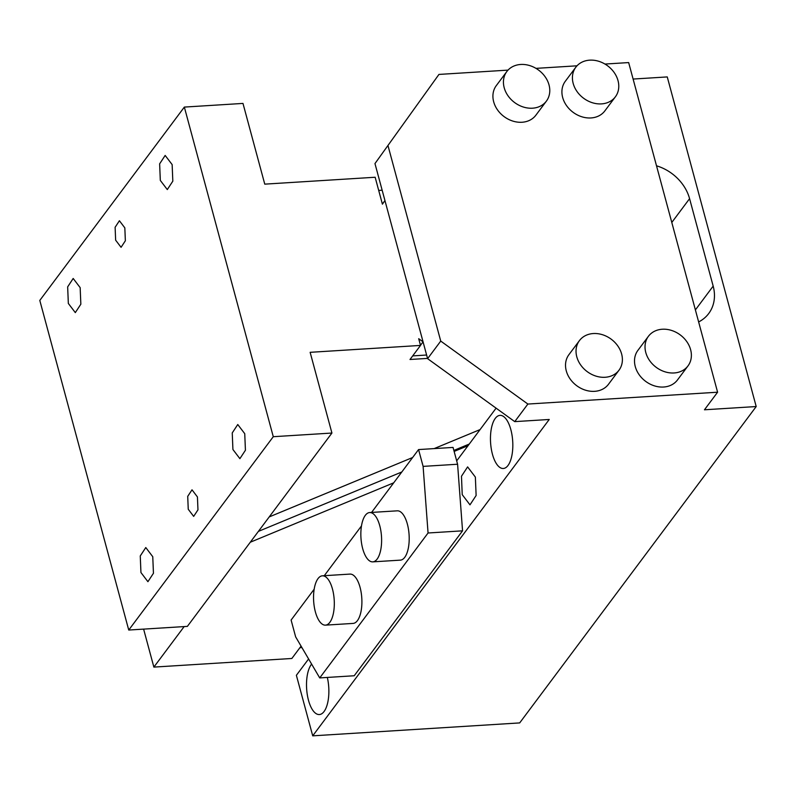 <?xml version="1.0" encoding="UTF-8"?>
<svg xmlns="http://www.w3.org/2000/svg" width="796" height="796" viewBox="0 0 796 796"><rect width="100%" height="100%" fill="white"/><g stroke="black" fill="none" stroke-linecap="round" stroke-linejoin="round"><path stroke-width="1.19" d="M325.465 625.139L353.056 623.417A24.706 10.288 -93.6 0 0 360.061 587.329A24.706 10.288 -93.6 0 0 349.981 574.095L322.38 575.816A24.706 10.288 -93.6 0 0 315.385 611.905A24.706 10.288 -93.6 0 0 325.465 625.139A24.706 10.288 -93.6 0 0 332.469 589.05A24.706 10.288 -93.6 0 0 322.38 575.816M372.767 561.867L400.368 560.135A24.706 10.288 -93.6 0 0 407.363 524.057A24.706 10.288 -93.6 0 0 397.284 510.823L369.692 512.544A24.706 10.288 -93.6 0 0 362.687 548.623A24.706 10.288 -93.6 0 0 372.767 561.867A24.706 10.288 -93.6 0 0 379.772 525.778A24.706 10.288 -93.6 0 0 369.692 512.544M314.181 589.189L291.107 620.054L295.644 636.88L319.723 677.913L428.059 532.992L423.104 466.386L418.567 449.571L371.573 512.425M361.483 525.917L324.27 575.697M319.723 677.913L354.21 675.754L462.556 530.832L457.591 464.237L453.053 447.422L418.567 449.571M428.059 532.992L462.556 530.832M423.104 466.386L457.591 464.237M662.302 329.236A24.706 20.179 36.8 0 0 648.412 336.31A24.706 20.179 36.8 0 0 649.606 360.568A24.706 20.179 36.8 0 0 674.103 372.966A24.706 20.179 36.8 0 0 687.993 365.901A24.706 20.179 36.8 0 0 686.799 341.643A24.706 20.179 36.8 0 0 662.302 329.236M593.309 333.544A24.706 20.179 36.8 0 0 579.428 340.618A24.706 20.179 36.8 0 0 580.612 364.876A24.706 20.179 36.8 0 0 605.109 377.274A24.706 20.179 36.8 0 0 618.999 370.21A24.706 20.179 36.8 0 0 617.805 345.952A24.706 20.179 36.8 0 0 593.309 333.544M589.697 60.158A24.706 20.179 36.8 0 0 575.807 67.232A24.706 20.179 36.8 0 0 577 91.48A24.706 20.179 36.8 0 0 601.497 103.888A24.706 20.179 36.8 0 0 615.388 96.813A24.706 20.179 36.8 0 0 614.194 72.555A24.706 20.179 36.8 0 0 589.697 60.158M520.713 64.466A24.706 20.179 36.8 0 0 506.823 71.541A24.706 20.179 36.8 0 0 508.017 95.789A24.706 20.179 36.8 0 0 532.504 108.196A24.706 20.179 36.8 0 0 546.394 101.122A24.706 20.179 36.8 0 0 545.2 76.864A24.706 20.179 36.8 0 0 520.713 64.466M648.412 336.31L637.904 350.369A24.706 20.179 36.8 0 0 639.088 374.627A24.706 20.179 36.8 0 0 663.585 387.025A24.706 20.179 36.8 0 0 677.476 379.961L687.993 365.901M579.428 340.618L568.911 354.678A24.706 20.179 36.8 0 0 570.105 378.936A24.706 20.179 36.8 0 0 594.602 391.334A24.706 20.179 36.8 0 0 608.492 384.269L618.999 370.21M575.807 67.232L565.299 81.291A24.706 20.179 36.8 0 0 566.493 105.55A24.706 20.179 36.8 0 0 590.98 117.947A24.706 20.179 36.8 0 0 604.87 110.873L615.388 96.813M506.823 71.541L496.306 85.6A24.706 20.179 36.8 0 0 497.5 109.858A24.706 20.179 36.8 0 0 521.997 122.256A24.706 20.179 36.8 0 0 535.887 115.181L546.394 101.122M656.511 165.807A41.81 34.138 -143.2 0 1 689.585 198.662L713.176 286.112A41.81 34.138 -143.2 0 1 708.729 313.515A41.81 34.138 -143.2 0 1 698.639 321.932M508.017 70.118L438.944 74.426L374.966 163.578L427.601 358.668L440.735 341.086L527.877 404.05L717.594 392.209L704.46 409.781L756.2 406.547L667.257 76.923L633.109 79.053M388.1 146.006L440.735 341.086M438.944 74.426L374.966 163.578M717.594 392.209L628.661 62.576L604.97 64.058M577 65.809L535.987 68.366M527.877 404.05L514.743 421.631L427.601 358.668M510.843 429.631A26.606 11.074 -93.6 0 0 499.988 415.373A26.606 11.074 -93.6 0 0 492.445 454.237A26.606 11.074 -93.6 0 0 503.301 468.486A26.606 11.074 -93.6 0 0 510.843 429.631M311.614 664.093A26.606 11.074 -93.6 0 0 308.49 700.301A26.606 11.074 -93.6 0 0 319.345 714.549A26.606 11.074 -93.6 0 0 327.325 677.436M756.2 406.547L519.679 722.917L312.719 735.842L549.23 419.472L514.743 421.631M308.599 658.959L296.381 675.297L312.719 735.842M456.685 460.874L496.097 408.159M475.361 477.083L467.61 466.904L461.471 476.247L462.227 494.654L469.978 504.843L476.127 495.49L475.361 477.083M454.138 451.422L468.058 445.66M250.272 542.255A15.204 6.079 -15.1 0 1 251.427 541.758L251.218 540.991M393.702 482.824L251.427 541.758M143.618 629.119L153.867 667.098L184.155 626.581M301.077 646.133L291.843 658.481L153.867 667.098M299.883 647.715L301.933 647.586M269.217 516.922L412.617 457.521M434.158 448.596L480.078 429.581M420.487 345.295L423.064 341.852L418.706 338.698L420.517 345.424L410.01 359.484L427.532 358.399M382.15 190.214L378.697 190.433M426.616 355.026L412.686 355.902M420.517 345.424L310.142 352.32L331.922 433.044L187.378 626.382L128.743 630.044L39.8 300.42L184.344 107.082L273.277 436.705L331.922 433.044M382.369 204.025L384.946 200.582L382.408 204.164L375.145 177.249L264.76 184.145L242.979 103.42L184.344 107.082M469.262 444.049L453.869 450.427M401.801 471.988L258.401 531.39M273.277 436.705L128.743 630.044M244.74 433.681L245.427 450.247L239.894 458.655L232.92 449.501L232.243 432.925L237.765 424.517L244.74 433.681M124.833 227.875L125.36 240.77L121.072 247.307L115.639 240.173L115.112 227.278L119.41 220.741L124.833 227.875M152.762 556.712L153.449 573.279L147.917 581.687L140.942 572.533L140.255 555.956L145.787 547.548L152.762 556.712M197.438 496.953L197.965 509.848L193.667 516.385L188.244 509.251L187.717 496.356L192.015 489.819L197.438 496.953M80.157 287.625L80.844 304.201L75.312 312.609L68.337 303.445L67.66 286.878L73.182 278.471L80.157 287.625M172.145 164.593L172.822 181.17L167.299 189.577L160.314 180.413L159.638 163.847L165.16 155.439L172.145 164.593M713.176 286.112L695.396 309.903M689.585 198.662L671.794 222.452"/></g></svg>
